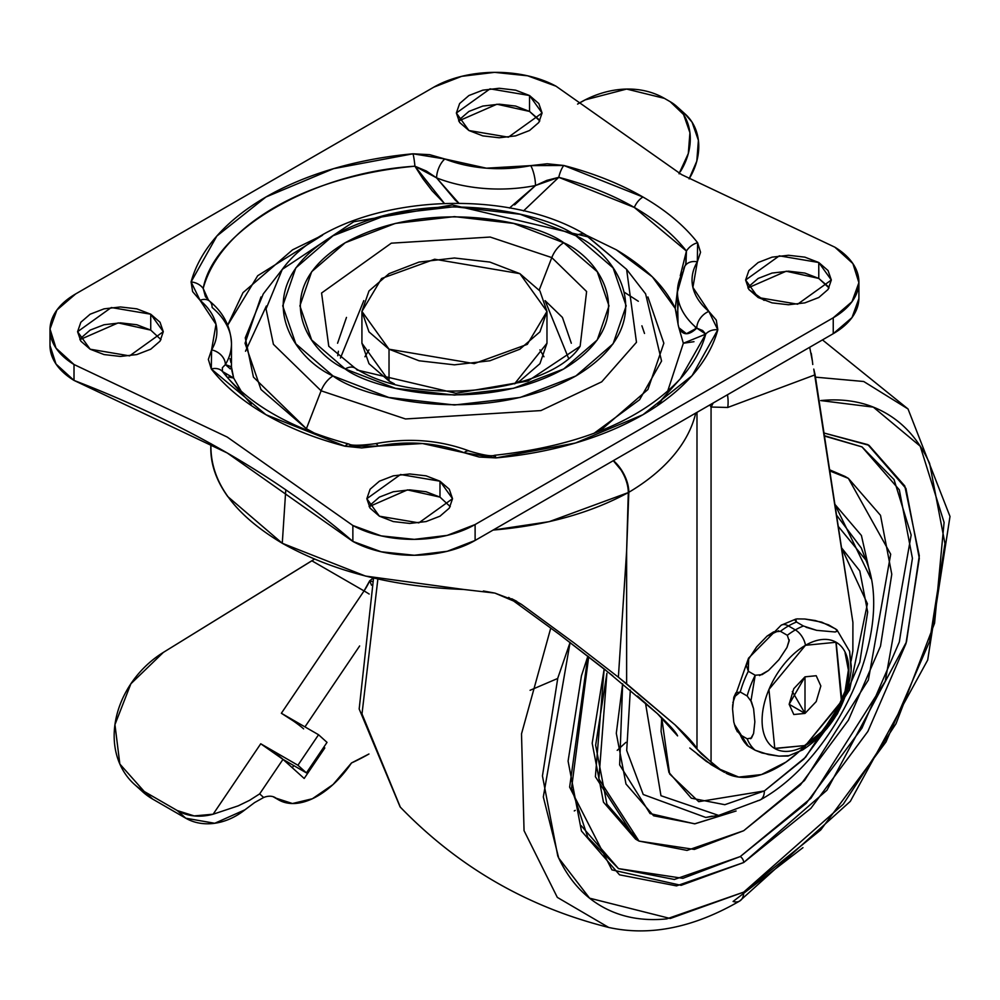 <?xml version="1.0" encoding="UTF-8"?>
<svg xmlns="http://www.w3.org/2000/svg" width="1000" height="1000" viewBox="0 0 1000 1000"><rect width="100%" height="100%" fill="white"/><g stroke="black" fill="none" stroke-linecap="round" stroke-linejoin="round"><path stroke-width="1.5" d="M774.562 748.4L805.475 745.5L774.8 748.538L768.938 689.463L805.475 645.3A14.612 8.438 -120 0 0 795.35 629.913A73.05 42.175 -60 0 1 803.4 626L796.513 622.025A73.05 42.175 120 0 0 788.462 625.938A73.05 42.175 120 0 0 780.425 631.312A73.05 42.175 -60 0 1 788.462 625.938L795.35 629.913A14.612 8.438 60 0 1 805.475 645.3A61.363 35.425 -60 0 1 848.863 670.35A61.363 35.425 -60 0 1 805.475 745.5A14.612 8.438 60 0 1 802.625 749.938A14.612 8.438 -120 0 0 805.475 745.5A61.363 35.425 -60 0 1 762.087 720.45A61.363 35.425 -60 0 1 805.475 645.3L836.15 642.262L842.013 701.338L805.475 745.5L841.425 701.3L835.913 642.125M805 676.838L805 713.413L792.325 691.462L805 713.413L789.15 704.275L805 676.838L816.2 675.725L820.837 685.975L816.2 701.587L805 713.413L793.8 714.525L789.15 704.275L793.8 688.662L805 676.838M733.787 697.375L740.263 692A73.05 42.175 -60 0 1 748.3 671.263L748.65 659.062L756.7 646.8M767.075 636.112L778.637 630.763M796.825 618.9L794.65 619.725L796.513 622.025L803.4 626A73.05 42.175 120 0 0 795.35 629.913L788.462 625.938A14.612 8.438 -120 0 0 781.162 625.212A14.612 8.438 60 0 1 788.462 625.938A73.05 42.175 -60 0 1 796.513 622.025L795.675 619.125M734.3 724.188L748.3 746.275A73.05 42.175 -60 0 1 740.263 734.825A73.05 42.175 120 0 0 748.3 746.275L755.188 750.25L768.475 754.587L778.938 756.125L788.913 755.662M737.362 731.8L734.737 725.763M780.425 631.312L787.312 635.288A73.05 42.175 -60 0 1 795.35 629.913A73.05 42.175 120 0 0 787.312 635.288L780.425 631.312L773.538 631.912L767.125 636.062L756.663 646.85L748.65 659.062L746.45 665.638L748.3 671.263L755.188 675.238A73.05 42.175 120 0 0 747.15 695.975A73.05 42.175 -60 0 1 755.188 675.238L748.3 671.263A73.05 42.175 120 0 0 740.263 692L735.9 692.812L733.8 697.325L732.562 708.975L732.7 704.613M750.462 699.712L753.612 708.787L754.85 721.838L753.6 733.475L750.713 738.737M747.15 738.8A73.05 42.175 120 0 0 755.188 750.25A73.05 42.175 -60 0 1 747.15 738.8L740.263 734.825L747.15 738.8L751.5 737.987L753.6 733.475L754.85 721.838L753.612 708.787L751.513 701.862L747.15 695.975L740.263 692L747.15 695.975M789.275 639.837L786.963 647.5L778.95 659.7L768.487 670.487L759.5 675.562M787.962 756.062L802.663 749.925C830.675 731.263 846.838 704.8 851.125 670.525L849.65 651.462L836.963 629.888M837.475 630.913L835.175 631.987L837.375 631.163L835.512 628.862L821.75 622.15L804.862 619.012L815.337 620.55L828.625 624.888L836.725 629.688M803.4 626L816.7 630.35L835.175 631.987L816.7 630.35L806.062 627.275M806.45 744.362L807.725 744.137M796.85 618.9L804.862 619.012M750.987 700.688L755.2 675.25L762.075 674.638L768.487 670.487L778.95 659.7L786.963 647.5L789.163 640.925L787.312 635.288M805 745.225L821.6 731.825L835.675 712.837L845.075 691.15L848.388 670.075L845.075 652.812M849.525 650.95L851.263 666.175L850.987 672.325M835.163 716.1L827.15 728.3L816.675 739.087M788.05 756.038L778.938 756.125L762.05 752.987L755.188 750.25L746.85 745.25M732.562 708.975L733.787 722.013L735.888 728.95L740.263 734.825M493.113 530.062C545.15 525.712 590.212 513.212 628.3 492.575A29.213 16.65 -119.4 0 0 622.388 472.312A29.213 16.65 60.6 0 1 628.3 492.575A29.213 16.188 1.9 0 0 628.825 492.287L626.625 551.075L628.825 492.287A243.487 140.575 0 0 0 695.725 413.075A243.487 140.575 180 0 1 628.825 492.287A29.213 17.087 -120.6 0 0 622.775 472.088A20.762 11.988 180 0 1 622.388 472.312A29.213 16.65 -119.4 0 0 613.275 460.688L622.775 472.088L613.413 460.6A29.213 17.087 59.4 0 1 622.775 472.088A29.213 17.087 59.4 0 1 628.825 492.287L626.625 551.075L618.375 677.2L626.625 683.812L626.625 551.075L626.625 683.812L675.075 724.887C688.088 737.075 695.387 745.138 696.988 749.062L696.988 412.35L696.988 749.062L675.075 724.887L618.375 677.2L626.625 551.075L628.3 492.575L549.2 521.663L493.075 530.075M612.85 675.863L559.275 634.312L508.688 597.413L559.275 634.312L604.6 669.25L657.425 713.65C669.4 724.862 676.112 732.275 677.588 735.9L657.425 713.65L637.513 696.1M210.963 443.787C209.775 481.025 233.55 514.188 282.275 543.275L285.775 489.812L282.275 543.275C332.887 571.525 393.275 586.912 463.45 589.438L494.925 593.1L521.4 604.325L573.875 642.8L618.375 677.2L573.875 642.8L521.4 604.325L511.725 598.737L516.812 601.375L494.925 593.1L483.375 590.988M851.087 661.087L852.862 650.837L852.913 622.45L815.113 374.812L727.75 407.463L711.062 407.038L711.062 762.125L720.075 769.338L738.7 777.075L761.45 774.575L785.962 762.1L798.475 752.15M689.788 748.012L711.4 764.8M852.913 622.45L813.775 369.087L815.113 374.812L727.75 407.463A34.087 22.8 -110.5 0 0 727.475 394.75A34.087 22.8 69.5 0 1 727.75 407.463L711.062 407.038A34.087 27.837 -59.1 0 0 713.125 403.038A34.087 27.837 120.9 0 1 711.062 407.038L709.8 404.95L711.062 407.038L711.062 762.125L696.988 749.062L701.375 753.9L720.075 769.338L706.312 761.375L720.075 769.338M364.938 356.763L368.975 349.875M539.938 349.875L543.962 356.763M764.137 300.375A542.5 254.062 8 0 0 749.013 289.662A542.5 254.062 -172 0 1 764.137 300.375M809.688 347.287L812.463 361.488L811.25 353.325M805.425 745.475A107.137 61.85 -60 0 1 726.038 773.2M463.45 589.438L365.475 576.062L282.275 543.275L227.738 496.55C215.338 479.225 209.75 461.6 210.963 443.663M697.288 754.163L706.312 761.375M812.463 361.488L812.763 364.513M371.512 585.2L369.7 580.788L373.312 577.987L369.7 580.788L364.05 590.925L281.363 713.263L318.55 734.737L297.925 765.25L260.738 743.775L213.137 814.212L238.137 805.875L249.537 800.35L259.662 793.888L282.987 759.362L306.413 772.887L282.987 759.362L304.188 778.462L324.812 747.95L323.85 747.075L324.812 747.95L304.188 778.462L282.987 759.362L259.662 793.888L263.65 797.487A29.213 16.875 -60 0 1 276.087 798.2L292.45 803.525L312.375 798.75L333.038 784.55L351.512 762.95L368.95 754A243.487 140.575 -60 0 1 351.512 762.95A77.912 44.988 -60 0 1 278.863 800.013A77.912 44.988 -60 0 1 276.087 798.2L274.113 797.062L276.087 798.2A29.213 16.875 120 0 0 275.138 797.575A29.213 16.875 120 0 0 263.65 797.487L259.662 793.888L249.537 800.35L238.137 805.875L213.137 814.212L194.188 815.913L177.3 810.575L185.775 818.213L152.725 799.125L144.25 791.5L177.3 810.575L144.25 791.5L119.838 764.025L114.95 724.613L130.887 683.775L163.388 652.375L314.425 559.163L311.875 560.8L364.05 590.925L311.875 560.8L163.388 652.375A87.65 71.037 132 0 0 133.062 783.1A87.65 71.037 132 0 0 144.25 791.5L152.725 799.125L185.775 818.213L214.75 823.275L244.975 809.788L254.562 802.6L263.65 797.487M359.637 645.962L304.95 726.888L359.637 645.962M293.75 765.575L292.288 767.738L293.75 765.575M141.175 790.45L152.725 799.125A87.65 71.037 -48 0 1 141.537 790.738M244.975 809.788A58.438 47.362 -48 0 1 185.775 818.213L177.3 810.575A58.438 47.362 132 0 0 213.137 814.212L260.738 743.775A19.475 1.938 -145.9 0 1 282.987 759.362L260.738 743.775L297.925 765.25L306.413 772.887L327.025 742.375L318.55 734.737L281.363 713.263L293.587 721.125M685.713 114.525A58.438 47.362 -48 0 1 689.1 178.888L696.8 161.137L698.4 140.338L692.05 122.163L684.625 113.525M680.425 171.562A58.438 47.362 132 0 0 677.237 106.888A58.438 47.362 132 0 0 670.238 101.725L664.412 98.362L670.238 101.725L683.575 114.525L689.925 132.7L688.312 153.5L679 173.75L680.075 173.725L679.325 173.287M577.575 104.1L585.163 99.875L626.638 89.062L664.412 98.362A97.4 78.925 132 0 0 577.575 104.1M327.025 742.375L306.413 772.887L297.925 765.25L318.55 734.737L327.025 742.375M372.537 581.562L369.7 580.788A38.963 22.487 -60 0 1 364.05 590.925A19.475 1.938 34.1 0 1 369.162 594.038A19.475 1.938 -145.9 0 0 364.05 590.925L281.363 713.263A19.475 1.938 34.1 0 1 303.612 728.863M519.875 273.65L546.975 311.425L527.312 344.35L474.237 363.612L389.025 349.2L389.025 381.012L389.025 349.2L361.925 311.425L381.6 278.488L434.663 259.237L519.875 273.65L489.862 262.075L454.45 258L419.05 262.075L389.025 273.65L368.975 290.988L361.925 311.425L368.975 331.863L389.025 349.2L419.05 360.775L454.45 364.837L489.862 360.775L519.875 349.2L539.938 331.863L546.975 311.425L539.938 290.988L519.875 273.65M858.9 298.587L852 317.587L833.238 333.688L475.112 540.45L475.112 524.538L833.238 317.787A87.65 50.613 180 0 0 858.9 282.038A87.65 50.613 180 0 0 834.887 247.2L681.7 174.662L834.887 247.2L852.9 263.587L858.9 282.688L852 301.688L833.238 317.787L475.112 524.538L447.225 535.375L414.325 539.362L381.25 535.9L352.863 525.5L227.213 437.05L74.013 364.513L56 348.125L50.012 329.025L56.9 310.025L75.675 293.925L433.787 87.175L461.675 76.338L494.588 72.35L527.663 75.812L556.05 86.213L681.7 174.662L556.05 86.213A87.65 50.613 180 0 0 433.787 87.175L75.675 293.925A87.65 50.613 180 0 0 50 329.675L50 345.613M514.6 204.887L535.487 185.525L558.763 177.338L523.5 210.938L558.763 177.338A254.363 146.85 180 0 1 634.312 207.438A14.612 8.438 -60 0 1 642.975 197.013A266.6 153.925 0 0 0 563.787 165.475A14.612 4.888 104.6 0 0 558.763 177.338L634.312 207.438L686.438 251.05L680.275 275.788M828.062 286.45L818.775 278.425L818.775 262.512L831.325 280.012L797.638 304.188L758.162 297.512L772.062 302.875L788.462 304.75L804.862 302.875L818.775 297.512L828.062 289.475L831.325 280.012L828.062 270.55L818.775 262.512L804.862 257.15L788.462 255.275L772.062 257.15L758.162 262.512L748.875 270.55L745.612 280.012L748.875 289.475L758.162 297.512L745.612 280.012L779.3 255.837L818.775 262.512L818.775 278.425L786.188 271.212L747.887 287.962M450.262 506.65L439.988 497.113L439.988 481.2L452.537 498.7L418.85 522.863L379.387 516.188L393.288 521.562L409.688 523.438L426.087 521.562L439.988 516.188L449.275 508.162L452.537 498.7L449.275 489.225L439.988 481.2L426.087 475.838L409.688 473.963L393.288 475.838L379.387 481.2L370.1 489.225L366.838 498.7L370.1 508.162L379.387 516.188L366.838 498.7L400.525 474.525L439.988 481.2L439.988 497.113L407.413 489.9L369.113 506.65M394.387 383.875L389.025 381.012L361.925 343.237L361.925 311.425M161.012 339.65L150.738 330.112L150.738 314.212L163.287 331.7L129.6 355.875L90.138 349.2L104.038 354.562L120.438 356.438L136.838 354.562L150.738 349.2L160.025 341.175L163.287 331.7L160.025 322.238L150.738 314.212L136.838 308.85L120.438 306.962L104.038 308.85L90.138 314.212L80.85 322.238L77.588 331.7L80.85 341.175L90.138 349.2L77.588 331.7L111.275 307.538L150.738 314.212L150.738 330.112L118.162 322.9L79.862 339.65M538.812 119.45L529.525 111.425L529.525 95.525L542.075 113.012L508.387 137.188L468.913 130.512L482.812 135.875L499.212 137.762L515.612 135.875L529.525 130.512L538.812 122.487L542.075 113.012L538.812 103.55L529.525 95.525L515.612 90.162L499.212 88.275L482.812 90.162L468.913 95.525L459.625 103.55L456.362 113.012L459.625 122.487L468.913 130.512L456.362 113.012L490.05 88.85L529.525 95.525L529.525 111.425L496.938 104.213L458.638 120.962M695.75 328.9L695.188 326.712M658.938 404.637L662.85 398.263M328.787 346.287L321.575 293.012L391.312 243.175L490.188 237.05L551.812 257.6L539.225 290.025L551.812 257.6L586.613 291.537L580.138 346.262L527.938 381.025L455.975 393.288L357.1 370.012A19.475 11.25 -60 0 0 354.862 367.962A19.475 11.25 120 0 0 345.175 368.95C372.75 389.938 481.362 414.787 563.737 368.95C643.138 321.388 600.1 258.688 563.737 242.763A19.475 11.25 120 0 0 551.812 257.6A19.475 11.25 -60 0 1 563.737 242.763L513.6 223.425L454.45 216.625L395.312 223.425L345.175 242.763L311.663 271.712L299.9 305.863L311.663 340L345.175 368.95L395.312 388.288L454.45 395.087L513.6 388.288L563.737 368.95L597.238 340L609 305.863L597.238 271.712L563.737 242.763C536.163 221.775 427.55 196.925 345.175 242.763C265.775 290.325 308.812 353.038 345.175 368.95A19.475 11.25 -60 0 1 354.862 367.962M363.812 300.637L340.438 358.075M315.012 433.438L306.388 428.725L321.1 390.8A19.475 11.25 -60 0 1 333.025 375.962C292.625 358.275 244.8 288.6 333.025 235.75C424.562 184.812 545.237 212.425 575.875 235.75A19.475 11.25 -60 0 1 585.575 234.762A19.475 11.25 120 0 0 575.875 235.75C616.275 253.438 664.1 323.113 575.875 375.962C484.35 426.9 363.663 399.288 333.025 375.962A19.475 11.25 120 0 0 321.1 390.8L405.5 418.963L540.938 410.575L601.7 381.838L636.475 342.3L626.613 269.363L636.475 342.3L601.7 381.838L540.938 410.575L405.5 418.963L321.1 390.8L306.388 428.725L260.988 389.5L245.05 343.237L260.988 296.962M587.812 236.812L626.613 269.363L585.625 234.788C498.275 181.637 334 197.85 282.288 269.363L353.787 221.737L452.375 204.938L587.812 236.812A19.475 11.25 -60 0 0 585.575 234.762M593.837 433.45L639.587 399.725L661.562 361.05L645.612 293.875L626.613 269.363M680.337 275.613L686.438 251.05A254.363 146.85 180 0 0 634.312 207.438A14.612 8.438 120 0 1 642.975 197.013A266.6 153.925 180 0 1 697.613 242.738A266.6 153.925 0 0 0 642.975 197.013L563.787 165.475L547.175 163.775L530.712 165.625L486.413 168.188L444.837 158.988L429.7 154.675L413 153.8L333.537 168.675L265.938 197.013L216.85 236.05L191.088 281.925L192.625 291.625L200.062 300.3L216 324.312L211.575 349.888L208.35 359.425L211.3 368.975L265.938 414.7L345.125 446.238L361.725 447.938L378.188 446.087L422.5 443.525L464.075 452.725L479.2 457.038L495.9 457.912L575.375 443.038L642.975 414.7L692.062 375.675L717.812 329.787L716.287 320.087L708.85 311.413L692.9 287.413L697.337 261.825L700.55 252.262L697.613 242.738A14.612 10.875 142.1 0 0 686.438 251.05L685.725 264.438M677.45 290.613L675.238 308.412C665.075 286.588 645.425 267.05 616.3 249.8L586.512 235.3L616.3 249.8L652.387 276.887L675.238 308.412L677.45 290.775M205.662 297.013L203.188 288.45L208.475 300.2L203.188 288.45C214.05 229.913 313.512 172.475 414.913 166.213L444.288 203.3L432.163 190.812L423.013 178.875L414.913 166.213L426.375 171.038L436.575 177.887L458.837 203.162M322.388 235.3L257.7 275.725L227.725 325.138M667.638 391.312L683.337 343.263L705.725 334.113L680.25 378.888L657.638 404.075M322.562 235.212L292.613 249.8L243 292.65L227.712 325.075M230.012 358.713A111.025 64.1 180 0 1 230.875 362.425M209.45 301.038A14.612 9.85 130.2 0 0 200.062 300.3A14.612 9.85 -49.8 0 1 209.375 300.988A14.612 9.85 -49.8 0 1 212.125 307.475A111.025 64.1 180 0 1 231.475 343.488A111.025 64.1 180 0 1 225.375 364.575L230.4 368.975L231.475 366.95L233.663 378.05L241.262 391.312M693.975 341.688L683.337 343.263L678.9 327.75A111.025 64.1 180 0 1 678.037 324.05L677.95 323.525M677.113 316.188L675.238 308.412L678.037 324.05A111.025 64.1 0 0 0 678.9 327.75L686.438 333.688L696.775 328.1A111.025 64.1 180 0 1 677.438 292.087A111.025 64.1 180 0 1 683.525 271A14.612 11.275 30.9 0 1 684.963 265.988A14.612 11.275 30.9 0 1 697.337 261.825A14.612 11.275 -149.1 0 0 684.887 266.112L685.825 264.1M647.913 296.962L663.85 343.237L647.913 389.5L602.525 428.725L593.888 433.438M226.275 375.15L222.463 371.5A14.612 10.875 142.1 0 0 211.3 368.975A266.6 153.925 0 0 0 345.125 446.238A14.612 4.888 -75.4 0 1 348.775 444.025A14.612 4.888 104.6 0 0 345.125 446.238L378.188 446.087A14.612 3.9 -101.3 0 0 375.3 443.688C360.2 445.65 351.362 445.763 348.8 444.025C295.075 429.55 255.025 407.825 228.65 378.888L222.463 371.5L233.663 378.05L228.512 377.013M321.1 390.8L273.412 344.312L266.05 308.962L282.288 269.363L266.05 308.962L273.412 344.312L321.1 390.8M282.288 269.363L263.3 293.875L245.263 337.85L253.438 377.113L306.388 428.725M333.025 375.962L295.8 343.8L282.725 305.863L295.8 267.913L333.025 235.75L388.738 214.262L454.45 206.713L520.175 214.262L575.875 235.75L613.1 267.913L626.175 305.863L613.1 343.8L575.875 375.962L520.175 397.45L454.45 405L388.738 397.45L333.025 375.962M328.762 346.262L321.575 293.012L391.312 243.175L490.188 237.05L551.812 257.6L586.613 291.537L580.138 346.262C551.05 392.312 416.625 408.462 354.913 367.987L328.762 346.262M568.462 358.075L545.087 300.637L562.425 317.413L571.325 343.237M346.475 317.413L337.575 343.237M546.975 343.237L539.938 363.675L519.875 381.012L514.525 383.875L546.975 343.237L546.975 311.425M389.025 381.012L368.975 363.675L361.925 343.237M205.35 296.35L203.188 288.45A254.363 146.85 180 0 1 414.913 166.213L436.6 177.875A111.025 64.1 0 0 0 535.487 185.525A111.025 64.1 180 0 1 436.6 177.875L455.425 200.312L458.85 203.162M684.8 266.25L677.438 291.938L678.037 324.05L677.438 315.163L678.4 300.387M858.9 297.938A87.65 50.613 0 0 1 833.238 333.688L833.238 317.787L833.238 333.688L475.112 540.45L447.225 551.287L414.325 555.262L381.25 551.8L352.863 541.413A1007.663 581.775 0 0 0 227.213 452.962A1007.663 581.775 0 0 0 74.013 380.412L56 364.025L50 345.513M539.8 120.962L529.525 111.425L515.612 106.062L499.212 104.175L482.812 106.062L468.913 111.425L459.625 119.45M829.05 287.962L818.775 278.425L804.862 273.062L788.462 271.175L772.062 273.062L758.162 278.425L748.875 286.45M439.988 497.113L426.087 491.75L409.688 489.862L393.288 491.75L379.387 497.113L370.1 505.138M150.738 330.112L136.838 324.75L120.438 322.863L104.038 324.75L90.138 330.112L80.85 338.137M644.513 333.45L641.9 325.812M228.762 379.012A254.363 146.85 180 0 1 222.463 371.5L222.375 367.725L225.387 364.588L231.475 366.825M231.8 370.275L233.663 378.05M348.775 444.025A14.612 4.888 -75.4 0 1 350.138 445.213M469.425 451.062C439.837 439.975 408.475 437.512 375.325 443.688A14.612 3.9 78.7 0 1 378.188 446.087A96.425 55.663 180 0 1 464.075 452.725A14.612 6.725 -68.5 0 1 469.45 451.075C483.137 455.175 491.512 456.575 494.575 455.288A14.612 1.85 84.8 0 1 495.9 457.912A14.612 1.85 -95.2 0 0 494.588 455.288C578.987 446.062 640.888 420.6 680.25 378.888M509.487 208.025L535.5 185.55L546.862 180.375L558.763 177.338A14.612 4.888 -75.4 0 1 563.787 165.475L530.712 165.625A14.612 3.9 78.7 0 1 535.487 185.525A14.612 3.9 -101.3 0 0 530.712 165.625A96.425 55.663 180 0 1 444.837 158.988A14.612 6.725 111.5 0 0 436.6 177.875A14.612 6.725 -68.5 0 1 444.837 158.988L413 153.8A14.612 1.85 84.8 0 1 414.913 166.213A14.612 1.85 -95.2 0 0 413 153.8A266.6 153.925 0 0 0 191.088 281.925A14.612 11.787 15.2 0 1 203.188 288.45A14.612 11.787 -164.8 0 0 191.088 281.925L200.062 300.3A96.425 55.663 180 0 1 211.575 349.888A14.612 11.275 30.9 0 1 225.375 364.575A14.612 11.275 -149.1 0 0 211.575 349.888L211.3 368.975A14.612 10.875 -37.9 0 1 222.463 371.5M469.487 451.087A14.612 6.725 111.5 0 0 464.075 452.725L495.9 457.912A266.6 153.925 0 0 0 717.812 329.787A14.612 11.787 -164.8 0 0 705.725 334.113A254.363 146.85 180 0 1 679.325 379.913M225.375 364.575A111.025 64.1 0 0 0 231.475 343.488M494 456.35A14.612 1.85 84.8 0 1 494.588 455.288M683.337 343.263L678.9 327.75C682.75 335.6 688.713 335.712 696.775 328.125L702.663 330.55L705.725 334.113A14.612 11.787 15.2 0 1 717.812 329.787L708.85 311.413A14.612 9.85 130.2 0 0 696.775 328.1L705.725 334.113M677.438 292.087A111.025 64.1 0 0 0 696.775 328.1A14.612 9.85 -49.8 0 1 708.85 311.413A96.425 55.663 180 0 1 697.337 261.825L697.613 242.738A14.612 10.875 -37.9 0 0 686.438 251.05L685.962 263.55M475.112 540.45L475.112 524.538A87.65 50.613 180 0 1 352.863 525.5L352.863 541.413A87.65 50.613 0 0 0 475.112 540.45M50 345.588A87.65 50.613 0 0 0 74.013 380.412L74.013 364.513L227.213 437.05L352.863 525.5L352.863 541.413L227.213 452.962L74.013 380.412L74.013 364.513A87.65 50.613 180 0 1 50 329.675M245.5 351.238L266.337 306.025M338.387 351.225L337.725 355.75M705.775 817.45L643.225 794.5L626.7 750.487L630.325 690.075L626.7 750.487L643.225 794.5L705.775 817.45L718.587 815.4L660.962 795.713L645.462 702.975M718.787 815.362L760.325 799.862C836.988 757.738 895.35 630.812 865.95 560.163L838.25 526.362L865.95 560.163L861.325 548.038L836.525 515.087L861.325 548.038M870.888 577.513L861.413 535.475L834.887 504.338L870.938 578.663M743.7 830.713L694.35 849.425L639 841.087L598.875 778.95L606.9 673.288L595.638 745.225L606.9 804.15L639 841.087L687.038 850.413L743.7 830.713L800.362 784.987L848.4 720.188L880.5 646.188L891.775 574.25L880.5 515.325L848.4 478.387L890.688 554.212L868.375 680L804.488 780.537L743.7 830.713M604.175 668.925L595.388 776.712L635.562 839.1L603.462 802.163L592.188 743.238L604.175 668.913M740.263 856.562L682.862 878.325L618.513 868.612L674.375 879.463L740.263 856.562A4.875 2.812 60 0 1 743.7 862.525A4.875 2.812 -120 0 0 740.263 856.562L806.15 803.388L862 728.037L899.325 641.988L912.425 558.35L899.325 489.837L862 446.887L894.05 479.588L911.162 535.037L885.225 681.312L810.938 798.225L740.263 856.562M587.9 656.1L569.637 787.125L611.938 869.875L681.125 885.337L743.7 862.525L676.5 885.888L619.525 874.825L581.45 831.012L568.088 761.125L581.45 675.812L587.9 656.1M743.7 892.125L670.263 918.5L589.6 898.175L558.725 858.088L543.312 796.938L570.087 642.45L557.775 678.15L542.45 775.925L557.775 856.012C567.987 878.587 582.525 895.325 601.4 906.225C620.262 917.113 642.025 921.338 666.688 918.9L743.7 892.125A19.475 11.25 60 0 1 739.712 901.012A19.475 11.25 -120 0 0 743.7 892.125L820.713 829.975L886.012 741.9L929.638 641.325L944.95 543.55L929.638 463.462C919.425 440.887 904.875 424.15 886.012 413.25C867.138 402.362 845.375 398.137 820.713 400.575L873.325 407.137L920.212 446.188L944.087 522.425L934.575 623.212L896.012 723.688L843.288 804.188L743.7 892.125M550.775 628L521.512 733.863L524.05 830.675L557.312 897.375L608.688 927.438L557.312 897.375L524.05 830.675L521.512 733.863L550.775 628M608.913 927.487L608.688 927.438C649.862 936.513 693.525 927.712 739.663 901.038L850.337 801.338L927.7 660.013L950 516.475L908.025 408.963L863.713 381.5L815.475 377.15L863.713 381.5L908.025 408.963L822.475 339.9M377.875 579.025L362 713.913L400.325 807.138L362 713.913L377.875 579.025M574.275 810.925L575.262 810.362M557.675 678.475L530.075 690.288M764.362 790.95L698.713 801.675L669.638 773.95L661.7 717.675L661.062 731.312L668.925 772.412L691.312 798.188L724.825 804.7L764.362 790.95A19.475 11.25 60 0 1 760.375 799.837A19.475 11.25 -120 0 0 764.362 790.95L803.9 759.05L837.412 713.838L859.8 662.212L867.663 612.025L859.8 570.913L841.525 547.8L867.412 603.725L849.587 689.875L805.662 757.163L764.362 790.95M645.475 702.975L660.962 795.713L718.587 815.4M760.375 799.837A19.475 11.25 60 0 1 757.688 800.725M617.212 750.362L625.9 742.362M802.962 847.638L733.088 901.475A19.475 11.25 60 0 0 739.712 901.012M824 433.013L867.875 444.65L905.95 488.462L919.312 558.35L905.95 643.662L867.875 731.438L810.913 808.288L743.7 862.525L826.925 790.25L906.475 641.9L919.3 555.75L904.788 485.975L868.988 445.3L824 433.038M581.188 825.662L618.513 868.612L587.825 837.412L571.538 788.3L588.7 656.725M824.463 436.062L862 446.887L824.412 435.688M829.613 469.8L844.963 476.4L829.613 469.825M829.788 470.925L848.4 478.387L829.775 470.887M736.087 811L694.95 823.8L653.612 815.775L625.988 784L616.3 733.3L622.638 683.763L619.65 764.9L650.062 813.562L694.625 823.838L736.038 811.012M795.837 619.087L781.162 625.212L748.525 658.175L732.837 702.812M724.575 772.4L710.8 764.45M516.038 600.925L516.812 601.375M624.625 292.438L638.325 301.262M278.263 799.663L273.125 796.7M135.875 785.662L142.912 792M685.263 114.113L676.787 106.475M228.65 378.888L251.275 404.075M209.488 301.075C223.325 312.35 230.65 326.538 231.475 343.625L231.45 366.688M209.412 301.012L205.425 296.562M858.9 282L858.9 297.9M639 841.087L635.562 839.1M608.688 927.438C527.775 907.175 458.325 867.075 400.325 807.138M400.1 806.9L359.175 708.988L373.55 578.038M848.4 478.387L844.963 476.4M705.875 817.438L712.25 816.162"/></g></svg>
